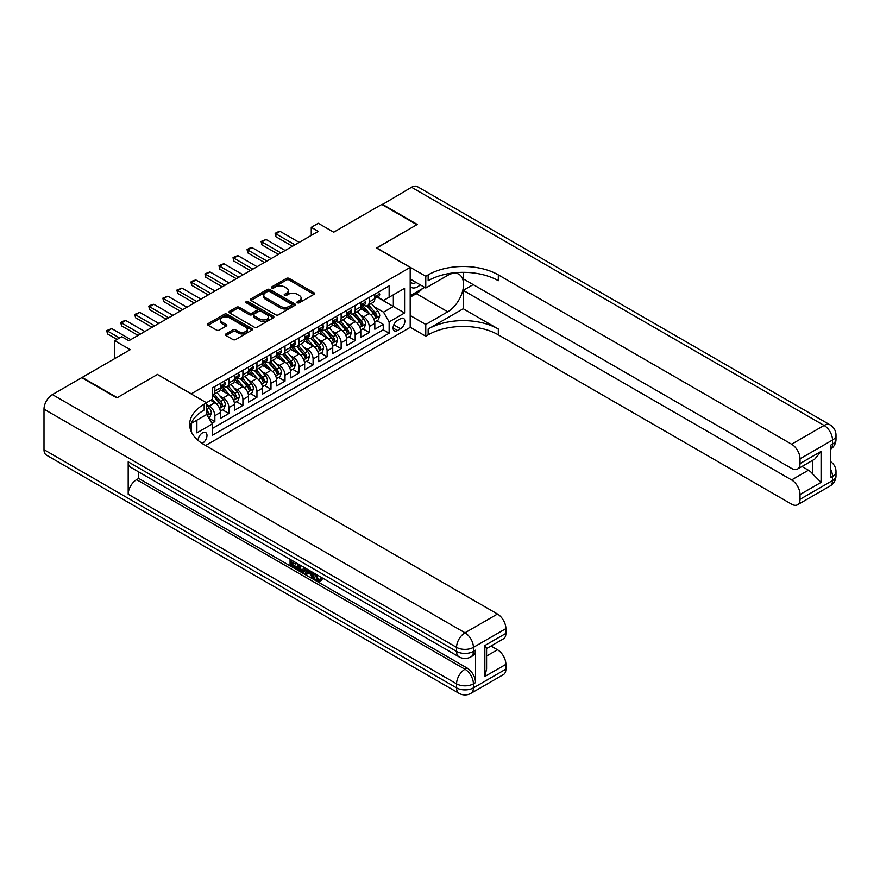 <?xml version="1.0" encoding="UTF-8"?>
<svg xmlns="http://www.w3.org/2000/svg" width="880" height="880" viewBox="0 0 880 880"><rect width="100%" height="100%" fill="white"/><g stroke="black" fill="none" stroke-linecap="round" stroke-linejoin="round"><path stroke-width="1.32" d="M297.407 302.775A1.364 0.792 0 0 0 299.332 302.775L313.973 294.327A1.947 1.122 0 0 0 314.534 293.535A1.947 1.122 0 0 0 313.973 292.743L289.179 278.421A1.947 1.122 0 0 0 286.418 278.421L271.788 286.869A1.364 0.792 0 0 0 271.381 287.43A1.364 0.792 0 0 0 271.788 287.991A1.364 0.792 0 0 0 273.713 287.991L275.605 286.891A6.237 3.597 0 0 1 284.427 286.891L286.484 288.09A6.237 3.597 0 0 1 288.31 290.631A6.237 3.597 0 0 1 286.484 293.172L284.592 294.272A1.364 0.792 0 0 0 284.196 294.822A1.364 0.792 0 0 0 284.592 295.383A1.364 0.792 0 0 0 286.528 295.383L288.42 294.283A6.237 3.597 0 0 1 297.231 294.283L299.299 295.482A6.237 3.597 0 0 1 301.125 298.023A6.237 3.597 0 0 1 299.299 300.575L297.407 301.664A1.364 0.792 0 0 0 297 302.225A1.364 0.792 0 0 0 297.407 302.775L297.407 301.664M202.136 443.443A6.347 3.663 120 0 0 202.499 443.245A6.347 3.663 120 0 0 206.646 437.646A6.347 3.663 120 0 0 205.678 432.553A6.347 3.663 120 0 0 202.499 432.872A6.347 3.663 120 0 0 198.022 440.363M225.951 333.927A1.947 1.122 0 0 0 225.379 334.73A1.947 1.122 0 0 0 225.951 335.522L232.903 339.537A1.947 1.122 0 0 0 235.664 339.537L251.911 330.154A1.947 1.122 0 0 0 252.483 329.362A1.947 1.122 0 0 0 251.911 328.559L227.117 314.248A1.947 1.122 0 0 0 224.367 314.248L208.109 323.631A1.947 1.122 0 0 0 207.537 324.423A1.947 1.122 0 0 0 208.109 325.226L216.513 330.077A1.947 1.122 0 0 0 219.274 330.077L226.226 326.062A1.947 1.122 0 0 0 226.798 325.259A1.947 1.122 0 0 0 226.226 324.467L222.057 322.058A5.214 3.003 0 0 1 220.528 319.935A5.214 3.003 0 0 1 223.751 317.152A5.214 3.003 0 0 1 229.427 317.812L245.751 327.228A5.214 3.003 0 0 1 247.28 329.362A5.214 3.003 0 0 1 244.057 332.134A5.214 3.003 0 0 1 238.381 331.485L235.664 329.912A1.947 1.122 0 0 0 232.903 329.912L225.951 333.927L225.951 335.522M157.597 374.539L191.279 393.822L410.19 267.432L376.508 247.984L416.856 224.697L381.777 204.435L333.707 232.188L318.274 223.278L311.256 227.326L318.274 231.374L128.832 340.747L121.814 336.699L114.796 340.747L114.796 358.578M157.597 374.374L117.249 397.672L82.17 377.41L130.229 349.668L114.796 340.747M275.748 314.809A1.947 1.122 0 0 0 278.498 314.809L294.756 305.426A1.947 1.122 0 0 0 295.328 304.623A1.947 1.122 0 0 0 294.756 303.831L269.962 289.52A1.947 1.122 0 0 0 267.201 289.52L250.954 298.903A1.947 1.122 0 0 0 250.382 299.695A1.947 1.122 0 0 0 250.954 300.487L275.748 314.809M246.741 303.072A1.364 0.792 0 0 1 248.127 303.27L248.127 301.642L273.339 316.195A1.947 1.122 0 0 1 273.9 316.998A1.947 1.122 0 0 1 273.339 317.79L257.081 327.173A1.947 1.122 0 0 1 254.331 327.173L229.537 312.862L229.537 311.267A1.947 1.122 0 0 0 228.965 312.059A1.947 1.122 0 0 0 229.537 312.862M229.537 311.267L236.489 307.252A1.947 1.122 0 0 1 239.239 307.252L249.293 313.06A1.947 1.122 0 0 0 252.054 313.06L256.663 310.387A1.947 1.122 0 0 0 257.235 309.595A1.947 1.122 0 0 0 256.663 308.803L246.202 302.753A1.364 0.792 0 0 1 245.795 302.203A1.364 0.792 0 0 1 246.642 301.477A1.364 0.792 0 0 1 248.127 301.642M211.937 423.291L214.852 421.608L209.033 418.242M206.569 404.437L209.242 405.977A7.942 4.587 60 0 1 214.852 415.69L220.462 412.456L220.462 418.363L228.888 413.512L222.497 409.816M219.747 395.835L223.267 397.87A7.942 4.587 60 0 1 228.888 407.594L234.498 404.349L234.498 410.267L242.913 405.405L236.533 401.72M233.783 387.739L237.303 389.774A7.942 4.587 60 0 1 242.913 399.487L248.534 396.253L248.534 402.16L256.949 397.298L250.569 393.613M247.819 379.632L251.339 381.667A7.942 4.587 60 0 1 256.949 391.391L262.559 388.146L262.559 394.064L270.985 389.202L264.594 385.517M261.844 371.536L265.375 373.56A7.942 4.587 60 0 1 270.985 383.284L276.595 380.05L276.595 385.957L285.021 381.095L278.63 377.41M275.88 363.429L279.4 365.464A7.942 4.587 60 0 1 285.021 375.188L290.631 371.943L290.631 377.861L299.046 372.999L292.666 369.314M289.916 355.322L293.436 357.357A7.942 4.587 60 0 1 299.046 367.081L304.667 363.847L304.667 369.754L313.082 364.892L306.702 361.207M303.941 347.226L307.472 349.261A7.942 4.587 60 0 1 313.082 358.985L318.692 355.74L318.692 361.658L327.118 356.796L320.727 353.111M317.977 339.119L321.497 341.154A7.942 4.587 60 0 1 327.118 350.878L332.728 347.644L332.728 353.551L341.143 348.689L334.763 345.004M332.013 331.023L335.533 333.058A7.942 4.587 60 0 1 341.143 342.782L346.764 339.537L346.764 345.455L355.179 340.593L348.799 336.908M346.049 322.916L349.569 324.951A7.942 4.587 60 0 1 355.179 334.675L360.789 331.43L360.789 337.348L369.215 332.486L369.215 326.579A7.942 4.587 -120 0 0 363.605 316.855L360.074 314.82M362.824 328.801L369.215 332.486M220.462 412.456A7.942 4.587 -120 0 0 214.852 402.732L210.639 400.301M234.498 404.349A7.942 4.587 -120 0 0 228.888 394.625L220.209 389.62M248.534 396.253A7.942 4.587 -120 0 0 242.913 386.529L234.234 381.513M262.559 388.146A7.942 4.587 -120 0 0 256.949 378.422L248.27 373.417M276.595 380.05A7.942 4.587 -120 0 0 270.985 370.326L262.306 365.31M290.631 371.943A7.942 4.587 -120 0 0 285.021 362.219L276.342 357.214M304.667 363.847A7.942 4.587 -120 0 0 299.046 354.123L290.367 349.107M318.692 355.74A7.942 4.587 -120 0 0 313.082 346.016L304.403 341.011M332.728 347.644A7.942 4.587 -120 0 0 327.118 337.92L318.439 332.904M346.764 339.537A7.942 4.587 -120 0 0 341.143 329.813L332.475 324.808M360.789 331.43A7.942 4.587 -120 0 0 355.179 321.717L346.5 316.701M400.51 318.714L397.419 320.496A6.149 3.553 120 0 0 393.404 325.919A6.149 3.553 120 0 0 394.339 330.847A6.149 3.553 120 0 0 397.419 330.539L400.51 328.757A6.149 3.553 120 0 0 404.525 323.345A6.149 3.553 120 0 0 403.579 318.406A6.149 3.553 120 0 0 400.51 318.714M191.279 431.706L191.279 423.39M205.59 445.511L410.19 327.382L410.19 267.432M206.569 414.315L212.322 423.962L212.322 435.303L389.136 333.223L389.136 321.871L383.526 312.158L374.11 306.713M212.322 423.962L196.889 432.872L196.889 420.145M206.437 402.732L212.322 399.333L212.322 387.981L389.136 285.901L389.136 297.242L404.58 288.332L404.58 312.961L389.136 321.871M223.201 386.166L223.267 386.199A7.942 4.587 60 0 0 227.238 386.595L232.848 383.361A7.942 4.587 -120 0 0 234.498 379.72L234.498 375.188M237.226 378.059L237.303 378.103A7.942 4.587 60 0 0 241.274 378.499L246.884 375.254A7.942 4.587 -120 0 0 248.534 371.624L248.534 367.081M251.262 369.952L251.339 369.996A7.942 4.587 60 0 0 255.31 370.392L260.92 367.147A7.942 4.587 -120 0 0 262.559 363.517L262.559 358.985M265.298 361.856L265.375 361.9A7.942 4.587 60 0 0 269.335 362.296L274.956 359.051A7.942 4.587 -120 0 0 276.595 355.421L276.595 350.878M279.334 353.749L279.4 353.793A7.942 4.587 60 0 0 283.371 354.189L288.981 350.944A7.942 4.587 -120 0 0 290.631 347.314L290.631 342.782M293.359 345.653L293.436 345.697A7.942 4.587 60 0 0 297.407 346.082L303.017 342.848A7.942 4.587 -120 0 0 304.667 339.218L304.667 334.675M307.395 337.546L307.472 337.59A7.942 4.587 60 0 0 311.443 337.986L317.053 334.741A7.942 4.587 -120 0 0 318.692 331.111L318.692 326.579M321.431 329.45L321.497 329.494A7.942 4.587 60 0 0 325.468 329.879L331.089 326.645A7.942 4.587 -120 0 0 332.728 323.004L332.728 318.472M335.456 321.343L335.533 321.387A7.942 4.587 60 0 0 339.504 321.783L345.114 318.538A7.942 4.587 -120 0 0 346.764 314.908L346.764 310.365M349.492 313.247L349.569 313.291A7.942 4.587 60 0 0 353.54 313.676L359.15 310.442A7.942 4.587 -120 0 0 360.789 306.801L360.789 302.269M212.322 428.494L383.251 329.813L383.251 324.39L374.825 329.252L374.825 323.334A7.942 4.587 -120 0 0 369.215 313.61L360.536 308.605M363.528 305.14L363.605 305.184A7.942 4.587 -120 0 0 367.565 305.58A7.942 4.587 -120 0 0 369.215 301.939L369.215 297.407M367.565 305.58L373.186 302.335A7.942 4.587 -120 0 0 374.825 298.705L374.825 294.162M214.852 386.529L214.852 391.061A7.942 4.587 60 0 1 213.202 394.702A7.942 4.587 60 0 1 212.322 395.021M213.202 394.702L218.823 391.457A7.942 4.587 -120 0 0 220.462 387.827L220.462 383.284M228.888 378.422L228.888 382.965A7.942 4.587 60 0 1 227.238 386.595M242.913 370.326L242.913 374.858A7.942 4.587 60 0 1 241.274 378.499M256.949 362.219L256.949 366.762A7.942 4.587 60 0 1 255.31 370.392M270.985 354.123L270.985 358.655A7.942 4.587 60 0 1 269.335 362.296M285.021 346.016L285.021 350.559A7.942 4.587 60 0 1 283.371 354.189M299.046 337.92L299.046 342.452A7.942 4.587 60 0 1 297.407 346.082M313.082 329.813L313.082 334.356A7.942 4.587 60 0 1 311.443 337.986M327.118 321.717L327.118 326.249A7.942 4.587 60 0 1 325.468 329.879M341.143 313.61L341.143 318.153A7.942 4.587 60 0 1 339.504 321.783M355.179 305.514L355.179 310.046A7.942 4.587 60 0 1 353.54 313.676M355.179 334.675L355.179 340.593M341.143 342.782L341.143 348.689M327.118 350.878L327.118 356.796M313.082 358.985L313.082 364.892M299.046 367.081L299.046 372.999M285.021 375.188L285.021 381.095M270.985 383.284L270.985 389.202M256.949 391.391L256.949 397.298M242.913 399.487L242.913 405.405M228.888 407.594L228.888 413.512M214.852 415.69L214.852 421.608M383.526 312.158L393.349 306.482L393.349 294.811L404.58 288.332M377.278 297.198L404.58 312.961M377.564 297.044L383.526 300.487L389.136 297.242M311.256 227.326L311.256 235.433M376.86 320.705L383.251 324.39M383.251 329.813L389.136 333.223M297.946 302.973L299.299 302.192A6.237 3.597 0 0 0 301.125 299.651L301.125 298.023M288.31 290.631L288.31 292.248A6.237 3.597 0 0 1 286.484 294.8L285.142 295.57M313.94 294.338L289.179 280.038A1.947 1.122 0 0 0 286.418 280.038L272.327 288.178M294.756 303.831L294.756 305.426L269.962 291.137A1.947 1.122 0 0 0 267.201 291.137L250.976 300.509M291.313 305.184A1.364 0.792 0 0 0 291.709 304.623A1.364 0.792 0 0 0 291.313 304.073L269.544 291.5A1.364 0.792 0 0 0 267.619 291.5L265.617 292.655A6.237 3.597 0 0 0 263.791 295.207A6.237 3.597 0 0 0 265.617 297.748L280.5 306.339A6.237 3.597 0 0 0 289.311 306.339L291.313 305.184L291.313 306.801A1.364 0.792 0 0 0 291.709 306.251L291.709 304.623M263.791 295.207L263.791 296.824A6.237 3.597 0 0 0 265.617 299.365L265.617 297.748M291.313 306.801L289.311 307.956A6.237 3.597 0 0 1 280.5 307.956L265.617 299.365M229.559 312.873L236.489 308.869L236.489 307.252M257.235 309.595L257.235 311.212A1.947 1.122 0 0 1 256.663 312.015L252.054 314.677A1.947 1.122 0 0 1 249.293 314.677L239.239 308.869A1.947 1.122 0 0 0 236.489 308.869M248.127 303.27L273.306 317.801M259.732 319.077A5.214 3.003 0 0 0 265.408 319.737A5.214 3.003 0 0 0 268.631 316.954A5.214 3.003 0 0 0 267.102 314.831L261.349 311.509A1.947 1.122 0 0 0 258.599 311.509L253.979 314.171A1.947 1.122 0 0 0 253.407 314.963A1.947 1.122 0 0 0 253.979 315.755L259.732 319.077L259.732 320.705A5.214 3.003 0 0 0 265.408 321.354A5.214 3.003 0 0 0 268.631 318.571L268.631 316.954M253.407 314.963L253.407 316.58A1.947 1.122 0 0 0 253.979 317.383L253.979 315.755M259.732 320.705L253.979 317.383M247.28 329.362L247.28 330.979A5.214 3.003 0 0 1 244.057 333.762A5.214 3.003 0 0 1 238.381 333.102L235.664 331.54A1.947 1.122 0 0 0 232.903 331.54L225.973 335.533M220.528 319.935L220.528 321.552A5.214 3.003 0 0 0 222.057 323.686L222.057 322.058M226.204 326.073L222.057 323.686M251.911 328.559L251.911 330.154L227.117 315.865A1.947 1.122 0 0 0 224.367 315.865L208.142 325.237L208.109 323.631M374.704 321.948L378.334 319.847L379.742 315.799A5.258 3.036 -120 0 0 377.685 310.86L371.283 303.435M369.996 314.127L362.67 305.635M365.827 311.652L361.57 306.735A12.606 7.271 -120 0 0 361.185 306.295M366.85 305.866L373.34 313.368A5.258 3.036 60 0 1 375.21 316.998C376.002 318.054 376.563 317.724 376.904 316.019A5.258 3.036 -120 0 0 375.023 312.4L368.61 304.975M367.235 305.745L374.209 313.808A2.684 1.551 60 0 1 374.88 314.853L376.904 316.019M375.21 316.998L375.595 317.614M378.543 292.017L379.742 294.085A5.258 3.036 60 0 1 378.653 296.417L375.98 297.946A5.258 3.036 -120 0 0 376.904 296.736L376.783 296.274M375.001 298.199L375.023 298.199A5.258 3.036 -120 0 0 375.98 297.946M376.222 296.351L376.904 296.736C376.563 295.944 376.002 296.274 375.21 297.715A5.258 3.036 60 0 1 374.825 298.463M294.976 244.827L275.891 233.805L275.891 236.72L275.121 233.365L277.233 232.144L280.104 231.374L299.189 242.396M292.457 246.279L275.891 236.72M280.104 231.374L275.891 233.805L275.121 233.365M410.19 286.539A12.903 7.447 120 0 0 413.138 287.98A12.903 7.447 120 0 0 420.277 284.834M410.19 281.171A8.833 5.104 120 0 0 411.62 282.909A8.833 5.104 120 0 0 412.918 283.305A8.833 5.104 120 0 0 416.108 282.436M424.644 287.364L410.19 295.702M382.195 204.677L411.521 187.264L824.098 425.458A11.902 6.875 120 0 1 830.049 424.864A11.902 11.902 0 0 1 836 435.182A11.902 6.875 180 0 1 832.513 440.044L800.03 458.799A11.902 6.875 -120 0 0 791.604 444.213L824.098 425.458A11.902 6.875 60 0 1 832.513 440.044L832.513 444.092L830.412 445.302L830.412 477.719L832.513 476.498L832.513 480.546A11.902 6.875 60 0 1 830.049 486.002L797.555 504.757A11.902 6.875 -120 0 0 800.03 499.301L832.513 480.546A11.902 6.875 0 0 0 836 475.684A11.902 11.902 0 0 1 830.049 486.002M382.195 204.193L417.274 224.455L376.651 248.072M410.19 315.48L425.766 324.467L447.733 311.784A22.33 12.892 120 0 0 462.319 292.116A22.33 12.892 120 0 0 458.887 274.219A22.33 12.892 120 0 0 447.733 275.33L425.766 288.013L425.766 276.265L428.153 274.879A49.61 28.644 180 0 1 498.322 274.879L791.604 444.213M425.766 324.467L425.766 336.215L428.153 334.84A49.61 28.644 180 0 1 498.322 334.84L791.604 504.163A11.902 6.875 -120 0 0 797.555 504.757M463.232 308.748L428.153 329.01A49.61 28.644 180 0 1 498.322 329.01L463.232 308.748L463.232 290.356L473.198 284.603M463.232 272.327L463.232 278.85L791.604 468.435A11.902 6.875 -120 0 0 797.555 469.029A11.902 6.875 -120 0 0 800.03 463.573L821.073 451.418L821.073 482.372L812.658 473.957L812.658 460.317M821.073 482.372L800.03 494.527L800.03 499.301M800.03 494.527A11.902 6.875 -120 0 0 791.604 479.941L808.445 470.217A11.902 6.875 60 0 1 812.658 473.957M463.232 290.356L791.604 479.941M411.521 187.264A11.902 6.875 -60 0 1 417.472 186.67L830.049 424.864M410.19 279.015L425.766 288.013M376.651 247.907L425.766 276.265M410.19 327.228L425.766 336.215M800.03 458.799L800.03 463.573M801.966 466.477L808.445 470.217M428.153 274.879L428.153 280.72A49.61 28.644 180 0 1 498.322 280.72L498.322 274.879M797.555 469.029L814.781 459.085L821.073 451.418M422.477 288.607A22.33 12.892 -60 0 1 416.295 293.645L410.19 297.165M315.92 574.189L318.516 579.634L319.495 579.975M314.908 573.661L317.394 580.283L319.033 580.481L320.881 578.556L322.069 579.568L319.957 581.79L317.504 581.46C314.919 579.711 313.621 577.269 313.61 574.156L313.698 572.957M308.044 572.88L306.372 574.915L305.118 574.189L307.241 569.228M312.576 572.319L314.259 578.171L313.137 578.82L311.883 578.094L310.926 574.541L307.329 572.473L306.372 574.915M292.38 562.342L292.38 564.421L297.352 567.281L297.352 568.403L296.23 569.052L290.07 565.499L290.07 559.317M296.813 563.211L295.691 564.256L291.258 561.704L291.258 565.07L292.38 564.421M128.194 461.835L456.566 651.42A11.902 6.875 120 0 0 459.03 656.865L130.669 467.28A11.902 6.875 -60 0 1 128.194 461.835L128.194 494.241A11.902 6.875 -60 0 1 136.62 479.655L138.721 478.445L467.093 668.03A11.902 6.875 60 0 1 475.519 682.605L475.519 650.199A11.902 6.875 60 0 1 473.044 655.655L470.943 656.865A11.902 6.875 -120 0 0 473.407 651.42L475.519 650.199M138.721 478.445L138.721 471.933M304.667 567.743L304.755 569.063L305.855 568.425L304.711 571.626L303.589 572.275L297.847 569.987L297.847 563.805M116.831 397.914L157.454 374.451L206.569 402.809L204.182 404.184A49.61 28.644 -0 0 0 189.651 424.446A49.61 28.644 -0 0 0 204.182 444.697L497.475 614.031A11.902 6.875 60 0 1 505.89 628.606L473.407 647.372L473.407 651.42A11.902 6.875 -0 0 1 456.566 651.42L456.566 647.372L44 409.167A11.902 6.875 -60 0 1 52.415 394.592L81.752 377.652L116.831 397.914M206.569 402.809L206.569 414.557L191.059 423.522M484.847 645.546L486.585 648.175L486.585 668.998L484.847 676.489L484.847 645.546L505.89 633.391L505.89 628.606M505.89 633.391A11.902 6.875 60 0 1 503.426 638.847L486.585 648.56M44 449.68L456.566 687.874A11.902 6.875 120 0 0 459.03 693.33L46.464 455.136A11.902 6.875 -60 0 1 44 449.68L44 409.167M490.996 646.019L497.475 649.759A11.902 6.875 60 0 1 505.89 664.345L484.847 676.489M475.519 682.605L473.407 683.826L473.407 687.874L505.89 669.119L505.89 664.345M505.89 669.119A11.902 6.875 60 0 1 503.426 674.575L470.943 693.33A11.902 6.875 -120 0 0 473.407 687.874A11.902 6.875 -0 0 1 456.566 687.874L456.566 683.826L128.194 494.241M204.182 404.184L204.182 410.025A49.61 28.644 -0 0 0 189.915 427.361M291.258 565.07L296.23 567.93L297.352 567.281M296.23 567.93L296.23 569.052M291.258 560.01L296.186 562.848M295.691 563.134L295.691 564.256M304.755 569.063L303.589 572.275M299.035 564.487L299.035 569.547L300.773 570.559L302.753 571.01L303.479 567.061M300.157 565.136L300.157 568.909L303.875 570.361M299.035 569.547L300.157 568.909M300.773 570.559L301.895 569.91M311.014 571.406L313.137 578.82M308.352 569.877L307.692 571.56L310.563 573.221L309.903 570.768M309.056 570.284L308.814 570.911L310.145 571.681M307.692 571.56L308.814 570.911M317.394 580.283L318.516 579.634M314.798 574.838L315.865 574.211M319.759 579.205L320.947 580.217L322.069 579.568M320.947 580.217L319.957 581.79M360.679 330.044L364.298 327.954L365.706 323.895A5.258 3.036 -120 0 0 363.66 318.967L357.247 311.542M355.96 322.223L348.634 313.742M351.791 319.759L347.534 314.831A12.606 7.271 -120 0 0 347.149 314.391M352.825 313.962L359.304 321.475A5.258 3.036 60 0 1 361.185 325.094C361.977 326.15 362.538 325.831 362.868 324.126A5.258 3.036 -120 0 0 360.987 320.507L354.574 313.082M353.199 313.841L360.173 321.915A2.684 1.551 60 0 1 360.844 322.96L362.868 324.126M361.185 325.094L361.57 325.721M346.643 338.151L350.273 336.05L351.67 332.002A5.258 3.036 -120 0 0 349.624 327.063L343.211 319.638M341.924 330.33L334.598 321.849M337.755 327.855L333.509 322.938A12.606 7.271 -120 0 0 333.113 322.498M338.789 322.069L345.279 329.571A5.258 3.036 60 0 1 347.149 333.201C347.941 334.257 348.502 333.927 348.832 332.222A5.258 3.036 -120 0 0 346.962 328.603L340.549 321.178M339.174 321.948L346.137 330.011A2.684 1.551 60 0 1 346.819 331.056L348.832 332.222M347.149 333.201L347.534 333.817M332.607 346.247L336.237 344.157L337.634 340.109A5.258 3.036 -120 0 0 335.588 335.17L329.175 327.745M327.899 338.426L320.562 329.945M323.73 335.962L319.473 331.034A12.606 7.271 -120 0 0 319.077 330.594M324.753 330.165L331.243 337.678A5.258 3.036 60 0 1 333.113 341.297C333.905 342.353 334.466 342.034 334.796 340.329A5.258 3.036 -120 0 0 332.926 336.71L326.513 329.285M325.138 330.044L332.101 338.118A2.684 1.551 60 0 1 332.783 339.163L334.796 340.329M333.113 341.297L333.498 341.924M318.582 354.354L322.201 352.253L323.609 348.205A5.258 3.036 -120 0 0 321.563 343.266L315.15 335.841M313.863 346.533L306.537 338.052M309.694 344.058L305.437 339.141A12.606 7.271 -120 0 0 305.052 338.701M310.728 338.272L317.207 345.774A5.258 3.036 60 0 1 319.088 349.404C319.869 350.46 320.43 350.141 320.771 348.425A5.258 3.036 -120 0 0 318.89 344.806L312.477 337.381M311.102 338.151L318.076 346.214A2.684 1.551 60 0 1 318.747 347.259L320.771 348.425M319.088 349.404L319.462 350.031M364.518 300.124L365.706 302.192A5.258 3.036 60 0 1 364.617 304.513L361.955 306.053A5.258 3.036 -120 0 0 362.868 304.843L362.758 304.37M360.965 306.295L360.987 306.295A5.258 3.036 -120 0 0 361.955 306.053M362.186 304.447L362.868 304.843C362.538 304.051 361.977 304.37 361.185 305.811A5.258 3.036 60 0 1 360.789 306.559M280.951 252.923L261.866 241.912L261.866 244.827L261.085 241.461L266.068 239.481L285.153 250.492M278.421 254.386L261.866 244.827M266.068 239.481L261.866 241.912L261.085 241.461M350.482 308.22L351.67 310.288A5.258 3.036 60 0 1 350.581 312.62L347.919 314.16A5.258 3.036 -120 0 0 348.832 312.939L348.722 312.477M346.94 314.402L346.962 314.402A5.258 3.036 -120 0 0 347.919 314.16M348.15 312.554L348.832 312.939C348.502 312.147 347.941 312.477 347.149 313.918A5.258 3.036 60 0 1 346.764 314.666M266.915 261.03L247.83 250.008L247.83 252.923L247.06 249.568L249.161 248.347L252.043 247.577L271.128 258.599M264.385 262.493L247.83 252.923M252.043 247.577L247.83 250.008L247.06 249.568M336.446 316.327L337.634 318.395A5.258 3.036 60 0 1 336.556 320.716L333.883 322.256A5.258 3.036 -120 0 0 334.796 321.046L334.686 320.584M332.904 322.498L332.926 322.498A5.258 3.036 -120 0 0 333.883 322.256M334.125 320.65L334.796 321.046C334.466 320.254 333.905 320.573 333.113 322.014A5.258 3.036 60 0 1 332.728 322.762M252.879 269.126L233.794 258.115L233.794 261.03L233.024 257.664L235.125 256.454L238.007 255.684L257.092 266.706M250.36 270.589L233.794 261.03M238.007 255.684L233.794 258.115L233.024 257.664M322.41 324.423L323.609 326.491A5.258 3.036 60 0 1 322.52 328.823L319.847 330.363A5.258 3.036 -120 0 0 320.771 329.142L320.661 328.68M318.868 330.605L318.89 330.605A5.258 3.036 -120 0 0 319.847 330.363M320.089 328.757L320.771 329.142C320.441 328.35 319.88 328.68 319.088 330.121A5.258 3.036 60 0 1 318.692 330.869M238.843 277.233L219.758 266.211L219.758 269.137L218.988 265.771L221.1 264.55L223.971 263.78L243.056 274.802M236.324 278.696L219.758 269.137M223.971 263.78L219.758 266.211L218.988 265.771M304.546 362.45L308.176 360.36L309.573 356.312A5.258 3.036 -120 0 0 307.527 351.373L301.114 343.948M299.827 354.629L292.501 346.148M295.658 352.165L291.401 347.237A12.606 7.271 -120 0 0 291.016 346.797M296.692 346.368L303.171 353.881A5.258 3.036 60 0 1 305.052 357.5C305.844 358.567 306.405 358.237 306.735 356.532A5.258 3.036 -120 0 0 304.854 352.913L298.452 345.488M297.066 346.247L304.04 354.321A2.684 1.551 60 0 1 304.711 355.366L306.735 356.532M305.052 357.5L305.437 358.127M308.385 332.53L309.573 334.598A5.258 3.036 60 0 1 308.484 336.919L305.822 338.459A5.258 3.036 -120 0 0 306.735 337.249L306.625 336.787M304.843 338.712L304.854 338.712A5.258 3.036 -120 0 0 305.822 338.459M306.053 336.853L306.735 337.249C306.405 336.457 305.844 336.776 305.052 338.217A5.258 3.036 60 0 1 304.667 338.965M224.818 285.34L205.733 274.318L205.733 277.233L204.963 273.867L209.935 271.887L229.02 282.909M222.288 286.792L205.733 277.233M209.935 271.887L205.733 274.318L204.963 273.867M290.51 370.557L294.14 368.456L295.537 364.408A5.258 3.036 -120 0 0 293.491 359.469L287.078 352.044M285.791 362.736L278.465 354.255M281.622 360.261L277.376 355.344A12.606 7.271 -120 0 0 276.98 354.904M282.656 354.475L289.146 361.988A5.258 3.036 60 0 1 291.016 365.607C291.808 366.663 292.369 366.344 292.699 364.639A5.258 3.036 -120 0 0 290.829 361.009L284.416 353.584M283.041 354.354L290.004 362.417A2.684 1.551 60 0 1 290.686 363.473L292.699 364.639M291.016 365.607L291.401 366.234M294.349 340.626L295.537 342.694A5.258 3.036 60 0 1 294.448 345.026L291.786 346.566A5.258 3.036 -120 0 0 292.699 345.356L292.589 344.883M290.807 346.808L290.829 346.808A5.258 3.036 -120 0 0 291.786 346.566M292.017 344.96L292.699 345.356C292.369 344.564 291.808 344.883 291.016 346.324A5.258 3.036 60 0 1 290.631 347.072M210.782 293.436L191.697 282.414L191.697 285.34L190.927 281.974L193.028 280.753L195.91 279.983L214.995 291.005M208.252 294.899L191.697 285.34M195.91 279.983L191.697 282.414L190.927 281.974M276.474 378.653L280.104 376.563L281.512 372.515A5.258 3.036 -120 0 0 279.455 367.576L273.053 360.151M271.766 370.832L264.44 362.351M267.597 368.368L263.34 363.44A12.606 7.271 -120 0 0 262.944 363M268.62 362.571L275.11 370.084A5.258 3.036 60 0 1 276.98 373.703C277.772 374.77 278.333 374.44 278.663 372.735A5.258 3.036 -120 0 0 276.793 369.116L270.38 361.691M269.005 362.45L275.979 370.524A2.684 1.551 60 0 1 276.65 371.569L278.663 372.735M276.98 373.703L277.365 374.33M280.313 348.733L281.512 350.801A5.258 3.036 60 0 1 280.423 353.122L277.75 354.662A5.258 3.036 -120 0 0 278.663 353.452L278.553 352.99M276.771 354.915L276.793 354.915A5.258 3.036 -120 0 0 277.75 354.662M277.992 353.056L278.663 353.452C278.333 352.66 277.772 352.99 276.98 354.42A5.258 3.036 60 0 1 276.595 355.168M196.746 301.543L177.661 290.521L177.661 293.436L176.891 290.07L181.874 288.09L200.959 299.112M194.227 302.995L177.661 293.436M181.874 288.09L177.661 290.521L176.891 290.07M262.449 386.76L266.068 384.67L267.476 380.611A5.258 3.036 -120 0 0 265.43 375.672L259.017 368.247M257.73 378.939L250.404 370.458M253.561 376.464L249.304 371.547A12.606 7.271 -120 0 0 248.919 371.107M254.595 370.678L261.074 378.191A5.258 3.036 60 0 1 262.955 381.81C263.747 382.866 264.308 382.547 264.638 380.842A5.258 3.036 -120 0 0 262.757 377.212L256.344 369.787M254.969 370.557L261.943 378.62A2.684 1.551 60 0 1 262.614 379.676L264.638 380.842M262.955 381.81L263.329 382.437M266.277 356.829L267.476 358.897A5.258 3.036 60 0 1 266.387 361.229L263.725 362.769A5.258 3.036 -120 0 0 264.638 361.559L264.528 361.086M262.735 363.011L262.757 363.011A5.258 3.036 -120 0 0 263.725 362.769M263.956 361.163L264.638 361.559C264.308 360.767 263.747 361.086 262.955 362.527A5.258 3.036 60 0 1 262.559 363.275M182.721 309.639L163.636 298.617L163.636 301.543L162.855 298.177L167.838 296.197L186.923 307.208M180.191 311.102L163.636 301.543M167.838 296.197L163.636 298.617L162.855 298.177M248.413 394.856L252.043 392.766L253.44 388.718A5.258 3.036 -120 0 0 251.394 383.779L244.981 376.354M243.694 387.046L236.368 378.554M239.525 384.571L235.279 379.643A12.606 7.271 -120 0 0 234.883 379.203M240.559 378.785L247.038 386.287A5.258 3.036 60 0 1 248.919 389.906C249.711 390.973 250.272 390.643 250.602 388.938A5.258 3.036 -120 0 0 248.732 385.319L242.319 377.894M240.944 378.653L247.907 386.727A2.684 1.551 60 0 1 248.578 387.772L250.602 388.938M248.919 389.906L249.304 390.533M252.252 364.936L253.44 367.004A5.258 3.036 60 0 1 252.351 369.325L249.689 370.865A5.258 3.036 -120 0 0 250.602 369.655L250.492 369.193M248.71 371.118L248.732 371.118A5.258 3.036 -120 0 0 249.689 370.865M249.92 369.27L250.602 369.655C250.272 368.863 249.711 369.193 248.919 370.634A5.258 3.036 60 0 1 248.534 371.382M168.685 317.746L149.6 306.724L149.6 309.639L148.83 306.284L150.931 305.063L153.813 304.293L172.898 315.315M166.155 319.198L149.6 309.639M153.813 304.293L149.6 306.724L148.83 306.284M234.377 402.963L238.007 400.873L239.404 396.814A5.258 3.036 -120 0 0 237.358 391.875L230.945 384.461M229.669 395.142L222.332 386.661M225.489 392.667L221.243 387.75A12.606 7.271 -120 0 0 220.847 387.31M226.523 386.881L233.013 394.394A5.258 3.036 60 0 1 234.883 398.013C235.675 399.069 236.236 398.75 236.566 397.045A5.258 3.036 -120 0 0 234.696 393.415L228.283 385.99M226.908 386.76L233.871 394.823A2.684 1.551 60 0 1 234.553 395.879L236.566 397.045M234.883 398.013L235.268 398.64M238.216 373.043L239.404 375.1A5.258 3.036 60 0 1 238.315 377.432L235.653 378.972A5.258 3.036 -120 0 0 236.566 377.762L236.456 377.289M234.674 379.214L234.696 379.214A5.258 3.036 -120 0 0 235.653 378.972M235.895 377.366L236.566 377.762C236.236 376.97 235.675 377.289 234.883 378.73A5.258 3.036 60 0 1 234.498 379.478M154.649 325.842L135.564 314.831L135.564 317.746L134.794 314.38L139.777 312.4L158.862 323.411M152.119 327.305L135.564 317.746M139.777 312.4L135.564 314.831L134.794 314.38M220.352 411.059L223.971 408.969L225.379 404.921A5.258 3.036 -120 0 0 223.333 399.982L216.92 392.557M215.633 403.249L212.278 399.355M211.464 400.774L210.914 400.147M212.487 394.988L218.977 402.49A5.258 3.036 60 0 1 220.847 406.12C221.639 407.176 222.2 406.846 222.541 405.141A5.258 3.036 -120 0 0 220.66 401.522L214.247 394.097M212.872 394.856L219.846 402.93A2.684 1.551 60 0 1 220.517 403.975L222.541 405.141M220.847 406.12L221.232 406.736M224.18 381.139L225.379 383.207A5.258 3.036 60 0 1 224.29 385.528L221.617 387.068A5.258 3.036 -120 0 0 222.541 385.858L222.431 385.396M220.638 387.321L220.66 387.321A5.258 3.036 -120 0 0 221.617 387.068M221.859 385.473L222.541 385.858C222.211 385.066 221.639 385.396 220.847 386.837A5.258 3.036 60 0 1 220.462 387.585M140.613 333.949L121.528 322.927L121.528 325.842L120.758 322.487L122.87 321.266L125.741 320.496L144.826 331.518M138.094 335.401L121.528 325.842M125.741 320.496L121.528 322.927L120.758 322.487M208.747 417.758L209.935 417.076L211.343 413.017A5.258 3.036 -120 0 0 209.297 408.078L206.569 404.932M206.569 413.391A5.258 3.036 60 0 1 206.822 414.216C207.614 415.272 208.175 414.953 208.505 413.248A5.258 3.036 -120 0 0 206.624 409.618L206.569 409.552M206.822 414.216L207.207 414.843M106.722 363.231L109.615 361.57M119.57 337.997L107.503 331.034L107.503 333.949L106.722 330.583L111.705 328.603L130.79 339.614M117.04 339.46L107.503 333.949M111.705 328.603L107.503 331.034L106.722 330.583M209.242 405.977L214.852 402.732M223.267 397.87L228.888 394.625M237.303 389.774L242.913 386.529M251.339 381.667L256.949 378.422M265.375 373.56L270.985 370.326M279.4 365.464L285.021 362.219M293.436 357.357L299.046 354.123M307.472 349.261L313.082 346.016M321.497 341.154L327.118 337.92M335.533 333.058L341.143 329.813M349.569 324.951L355.179 321.717M363.605 316.855L369.215 313.61M369.215 301.939L374.825 298.705M214.852 391.061L220.462 387.827M228.888 382.965L234.498 379.72M242.913 374.858L248.534 371.624M256.949 366.762L262.559 363.517M270.985 358.655L276.595 355.421M285.021 350.559L290.631 347.314M299.046 342.452L304.667 339.218M313.082 334.356L318.692 331.111M327.118 326.249L332.728 323.004M341.143 318.153L346.764 314.908M355.179 310.046L360.789 306.801M369.215 326.579L374.825 323.334M393.778 324.874L400.51 328.757M393.074 328.031L397.419 330.539M299.299 302.192L299.299 300.575M284.592 295.383L284.592 294.272M286.484 294.8L286.484 293.172M271.788 287.991L271.788 286.869M286.418 280.038L286.418 278.421M289.179 280.038L289.179 278.421M313.973 294.327L313.973 292.743M250.954 300.487L250.954 298.903M267.201 291.137L267.201 289.52M269.962 291.137L269.962 289.52M280.5 307.956L280.5 306.339M289.311 307.956L289.311 306.339M239.239 308.869L239.239 307.252M249.293 314.677L249.293 313.06M252.054 314.677L252.054 313.06M256.663 312.015L256.663 310.387M273.339 317.79L273.339 316.195M232.903 331.54L232.903 329.912M235.664 331.54L235.664 329.912M238.381 333.102L238.381 331.485M226.226 326.062L226.226 324.467M224.367 315.865L224.367 314.248M227.117 315.865L227.117 314.248M373.912 319.242L379.709 315.898M375.023 312.4L377.685 310.86M370.832 314.82L373.34 313.368M379.709 294.03L374.825 296.835M428.153 329.01L428.153 334.84M498.322 329.01L498.322 334.84M830.412 468.853A11.902 6.875 60 0 1 832.513 476.498A11.902 6.875 180 0 0 836 471.636A11.902 11.902 0 0 0 830.412 461.538M830.412 449.328A11.902 11.902 0 0 0 836 439.23A11.902 6.875 0 0 1 832.513 444.092A11.902 6.875 60 0 1 830.412 449.306M416.295 293.645L447.733 311.784M52.415 394.592L464.992 632.786L497.475 614.031M136.62 479.655L464.992 669.24L467.093 668.03M486.585 656.04L497.475 649.759M464.992 632.786A11.902 6.875 120 0 0 456.566 647.372A11.902 6.875 180 0 0 473.407 647.372A11.902 6.875 -120 0 0 464.992 632.786M464.992 669.24A11.902 6.875 120 0 0 456.566 683.826A11.902 6.875 180 0 0 473.407 683.826A11.902 6.875 -120 0 0 464.992 669.24M359.876 327.349L365.673 324.005M360.987 320.507L363.66 318.967M356.796 322.927L359.304 321.475M345.84 335.445L351.637 332.101M346.962 328.603L349.624 327.063M342.771 331.023L345.279 329.571M331.804 343.552L337.601 340.208M332.926 336.71L335.588 335.17M328.735 339.13L331.243 337.678M317.779 351.659L323.576 348.304M318.89 344.806L321.563 343.266M314.699 347.226L317.207 345.774M365.673 302.126L360.789 304.942M351.637 310.233L346.764 313.049M337.601 318.329L332.728 321.145M323.576 326.436L318.692 329.252M303.743 359.755L309.54 356.411M304.854 352.913L307.527 351.373M300.663 355.333L303.171 353.881M309.54 334.532L304.667 337.348M289.707 367.862L295.504 364.507M290.829 361.009L293.491 359.469M286.638 363.429L289.146 361.988M295.504 342.639L290.631 345.455M275.671 375.958L281.468 372.614M276.793 369.116L279.455 367.576M272.602 371.536L275.11 370.084M281.468 350.735L276.595 353.551M261.646 384.065L267.443 380.71M262.757 377.212L265.43 375.672M258.566 379.632L261.074 378.191M267.443 358.842L262.559 361.658M247.61 392.161L253.407 388.817M248.732 385.319L251.394 383.779M244.53 387.739L247.038 386.287M253.407 366.938L248.534 369.754M233.574 400.268L239.371 396.924M234.696 393.415L237.358 391.875M230.505 395.835L233.013 394.394M239.371 375.045L234.498 377.861M219.549 408.364L225.346 405.02M220.66 401.522L223.333 399.982M216.469 403.942L218.977 402.49M225.346 383.141L220.462 385.957M207.383 415.393L211.31 413.127M206.624 409.618L209.297 408.078M206.569 412.126L208.505 413.248M836 471.636L836 475.684M836 435.182L836 439.23M459.03 656.865A11.902 11.902 0 0 0 470.943 656.865M459.03 693.33A11.902 11.902 0 0 0 470.943 693.33"/></g></svg>

